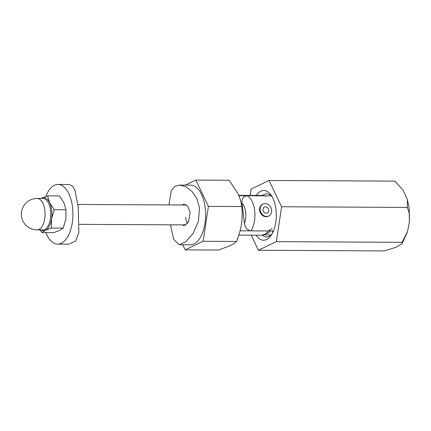 <?xml version="1.0" encoding="UTF-8"?>
<svg xmlns="http://www.w3.org/2000/svg" width="431" height="431" viewBox="0 0 431 431"><rect width="100%" height="100%" fill="white"/><g stroke="black" fill="none" stroke-linecap="round" stroke-linejoin="round"><path stroke-width="0.65" d="M256.289 195.437A24.858 12.569 90.3 0 1 260.847 191.213A24.858 12.569 90.3 0 1 271.196 195.259A24.858 12.569 90.3 0 1 270.986 235.541A24.858 12.569 90.3 0 1 266.606 239.512A24.858 12.569 90.3 0 1 256.084 235.207M272.128 196.746A21.545 10.894 -89.7 0 0 266.697 193.837A21.545 10.894 -89.7 0 0 264.09 194.446A21.545 10.894 -89.7 0 0 262.49 195.475M262.285 235.234A21.545 10.894 -89.7 0 0 266.477 236.921A21.545 10.894 -89.7 0 0 269.084 236.312A21.545 10.894 -89.7 0 0 271.934 234.065M407.408 207.419L407.408 199.585L403.007 190.044L394.818 181.128L269.025 180.47L281.621 206.761L407.408 207.419L409.45 214.277L409.353 221.852L407.607 231.361L402.112 242.308L402.139 243.499L395.938 247.297L384.215 250.912L258.428 250.255L251.208 235.186M281.621 206.761L276.325 241.656L402.112 242.308M276.325 241.656L258.428 250.255M250.169 195.405L251.133 189.069L269.025 180.47M271.282 195.868L246.839 195.739A19.885 10.053 90.3 0 1 254.64 210.56A19.885 10.053 90.3 0 1 251.025 230.871L273.443 230.984M271.077 234.938L264.542 234.9M242.017 203.216L244.415 223.328A13.259 6.702 -89.7 0 0 242.017 203.216C241.581 198.874 243.192 196.38 246.839 195.739M272.634 232.762L272.424 230.978M251.025 230.871C247.232 230.197 245.029 227.687 244.415 223.328M187.684 223.226A9.945 5.027 90.3 0 1 185.632 217.332M208.421 206.379L203.12 241.274L185.228 249.872L218.544 250.05L229.917 245.762C232.912 244.285 235.089 242.847 236.436 241.446C238.855 235.757 240.546 229.944 241.511 224.012C242.351 218.064 242.427 212.241 241.737 206.551C241.236 202.268 239.943 197.888 237.864 193.422L229.141 180.26L195.825 180.088L208.421 206.379L241.737 206.551M238.876 195.696L263.993 195.83L265.846 196.202M185.228 249.872L182.782 244.77M203.12 241.274L236.436 241.446M185.346 185.125L195.825 180.088M272.187 228.538L268.184 230.957L240.089 230.811M182.194 224.88L184.075 225.72L188.611 221.62L190.109 212.402L187.938 206.487L184.188 204.175L182.065 204.994M168.968 204.924L171.247 190.615L174.63 186.499L179.571 185.093L185.89 186.758L192.059 191.45L196.919 198.707L199.488 207.893L198.443 221.367L193.126 233.343L185.858 241.726L179.258 244.754L173.591 239.275L170.482 224.82M179.258 244.754L190.367 244.808A29.831 15.085 -89.7 0 0 205.204 207.925A29.831 15.085 -89.7 0 0 190.68 185.152L179.571 185.093M68.798 244.172L75.533 241.155L78.83 232.756L78.248 207.263L75.086 190.836L72.613 186.165L69.111 184.516L58.002 184.457A29.831 15.085 90.3 0 1 72.527 207.23A29.831 15.085 90.3 0 1 57.689 244.118A29.831 15.085 90.3 0 1 45.869 232.605M45.831 196.444A29.831 15.085 90.3 0 1 58.002 184.457M41.015 198.459A16.572 8.378 90.3 0 1 41.629 198.115A16.572 8.378 90.3 0 1 49.651 202.769A16.572 8.378 90.3 0 1 51.575 218.867L51.456 228.058L63.195 228.118L65.868 218.943L65.986 209.752L63.95 202.839L59.359 195.916L47.615 195.857L49.651 202.769L54.241 209.692L65.986 209.752M51.456 228.058L45.471 230.316L42.039 232.584L53.778 232.648L59.764 230.391L63.195 228.118M41.629 198.115L47.615 195.857M54.241 209.692L51.575 218.867A16.572 8.378 90.3 0 1 45.471 230.316A16.572 8.378 90.3 0 1 40.848 229.944M42.039 232.584L40.008 229.938M268.605 209.342A3.313 2.775 64.3 0 0 264.909 206.864A3.313 2.775 64.3 0 0 263.179 210.689A3.313 2.775 64.3 0 0 266.875 213.162A3.313 2.775 64.3 0 0 268.605 209.342M263.018 204.041L262.452 204.316A6.627 5.555 64.3 0 0 259.898 211.632A6.627 5.555 64.3 0 0 268.195 216.26L268.766 215.99A6.627 5.555 64.3 0 0 271.315 208.669A6.627 5.555 64.3 0 0 263.018 204.041A6.627 5.555 64.3 0 0 260.469 211.357A6.627 5.555 64.3 0 0 268.766 215.99M263.993 195.83A19.885 10.053 -89.7 0 0 262.113 195.469L238.731 195.345M238.801 235.121L261.908 235.24A19.885 10.053 -89.7 0 0 268.184 230.957M37.195 198.438L42.917 198.465A15.742 7.963 90.3 0 1 50.454 218.63A15.742 7.963 90.3 0 1 42.75 229.955L37.034 229.922A15.742 7.963 90.3 0 0 44.738 218.603A15.742 7.963 90.3 0 0 39.41 199.068A15.742 7.963 90.3 0 0 37.195 198.438A15.742 15.742 0 0 0 21.55 211.815A15.742 15.742 0 0 0 37.034 229.922M407.408 199.585L409.224 208.539L409.353 221.852M407.435 231.97L402.139 243.499M262.113 195.469L264.747 195.836M261.908 235.24L268.427 232.966L270.506 230.968M77.887 204.45L186.488 205.016M79.401 224.346L186.149 224.901M57.689 244.118L68.798 244.178"/></g></svg>
